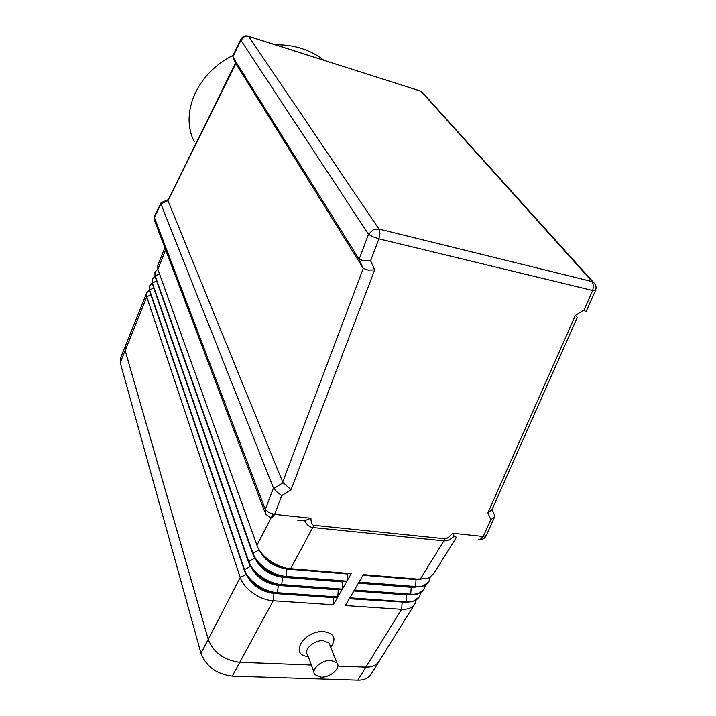<?xml version="1.0" encoding="UTF-8"?>
<svg xmlns="http://www.w3.org/2000/svg" width="716" height="716" viewBox="0 0 716 716"><rect width="100%" height="100%" fill="white"/><g stroke="black" fill="none" stroke-linecap="round" stroke-linejoin="round"><path stroke-width="1.07" d="M330.157 645.671L329.136 643.049L323.346 640.659C314.136 639.836 303.083 649.851 307.611 654.827L314.002 672.172M308.229 656.509C288.611 655.292 304.219 629.946 323.918 631.61C334.345 633.4 336.636 638.636 330.801 647.3M320.992 677.175C330.362 677.837 341.568 667.697 336.842 662.756L330.98 660.403C321.654 659.669 310.386 669.773 314.942 674.714L320.992 677.175M491.811 510.007L487.891 512.88L490.8 519.556L483.264 536.49L452.539 533.241L454.23 536.32L455.877 537.045M452.539 533.241C449.245 537.072 446.739 538.915 445.003 538.772L313.975 525.311C312.042 525.079 311.03 522.725 310.923 518.25L304.676 520.702L297.874 520.586M490.8 519.556L494.308 517.444L494.801 515.753L494.353 514.491M310.923 518.25L274.64 514.41L281.764 495.579L276.904 491.919L273.405 487.927L160.939 203.979L168.027 200.614L168.171 199.862M161.744 202.386L160.858 203.595M491.695 510.302L577.338 317.367L575.395 315.38L487.891 512.88M585.965 311.899L595.47 290.571C596.732 287.107 595.864 284.189 592.884 281.809L592.186 281.576L593.636 285.541L592.696 290.499L584.077 309.876L585.974 311.89M168.027 200.614L235.833 63.536L363.263 268.393L282.704 482.056L283.071 482.709L273.772 488.589M236.003 63.912L232.852 56.824L240.943 40.266L244.147 36.802L248.685 36.391L247.736 35.97M233.004 55.427L232.852 56.824M281.764 495.579L291.072 489.681L374.683 269.914L370.62 260.696L363.343 260.785L358.761 258.709L362.869 267.9M374.683 269.914L367.979 270.084L363.263 268.393M291.072 489.681L283.071 482.709M445.003 538.772L443.92 540.857C446.945 541.135 450.382 539.622 454.23 536.32M271.471 561.872L272.098 563.322M263.103 567.323L262.879 568.021M267.918 559.348L267.981 560.395M323.677 60.126C317.43 55.114 310.162 51.257 301.866 48.572C293.542 45.922 284.7 44.652 275.347 44.75M233.022 55.374C196.282 73.605 179.788 114.157 194.376 141.858M285.416 568.325L285.899 567.949M304.676 520.702C306.779 524.891 309.545 527.173 312.946 527.54L443.92 540.857L420.158 579.289L363.388 574.635L359.02 582.09L415.674 586.529C422.18 586.914 426.602 585.196 428.947 581.356L430.146 577.472M157.806 269.198L155.059 272.026L155.166 275.893L252.909 553.02C256.516 564.199 272.742 575.601 286.418 576.416L346.947 581.15L351.288 573.641L290.615 568.674C276.913 567.815 260.597 556.386 256.937 545.243L157.833 269.27L157.771 265.269M168.108 200.999L282.704 482.056M233.022 57.208L358.761 258.709M351.288 573.641L287.223 568.54C276.018 566.965 267.354 561.711 261.242 552.77M259.514 550.371C264.839 560.762 273.977 566.991 286.946 569.05L347.376 573.981L346.947 581.15M154.942 276.197L152.248 279.016L152.338 282.918L248.649 561.246C252.202 572.46 268.339 583.844 281.97 584.596L342.355 589.089L346.66 581.652L286.132 576.926C272.465 576.12 256.247 564.718 252.641 553.531L154.987 276.331L154.942 272.313M346.66 581.652L282.784 576.747C271.847 575.279 263.318 570.178 257.187 561.433M255.361 558.928C260.731 569.193 269.78 575.297 282.507 577.257L342.794 581.938L342.355 589.089M152.096 283.142L149.465 285.97L149.537 289.89L244.433 569.39C247.924 580.64 263.971 592.007 277.566 592.705L337.809 596.956L342.069 589.581L278.381 584.883C267.721 583.513 259.317 578.564 253.178 570.034M342.069 589.581L281.692 585.106C268.061 584.354 251.934 572.97 248.389 561.756L152.168 283.357L152.248 279.016M251.244 567.421C256.659 577.552 265.618 583.54 278.112 585.384L338.247 589.832L337.809 596.956M347.376 573.981L347.672 573.48M342.794 581.938L343.08 581.446M338.247 589.832L338.534 589.34M149.143 290.123L146.691 292.871L146.744 296.827L240.254 577.463C243.682 588.758 259.639 600.097 273.208 600.742L333.298 604.752L337.522 597.448L277.298 593.206C263.694 592.517 247.655 581.15 244.174 569.9L149.358 290.329L149.349 286.248M275.767 593.063L274.022 592.946C263.631 591.676 255.37 586.887 249.222 578.564M247.172 575.843C252.632 585.831 261.492 591.693 273.754 593.448L333.745 597.645L333.298 604.752M333.745 597.645L334.005 597.198M378.836 661.745L371.139 674.069C368.588 678.231 364.14 680.272 357.803 680.191L232.252 676.155C216.662 674.248 206.244 666.623 200.999 653.287L208.222 639.352C213.601 652.616 224.117 660.259 239.797 662.273L311.37 665.021L239.779 662.291C224.099 660.286 213.583 652.643 208.222 639.352L125.139 350.419L125.202 346.267L125.166 350.437L208.24 639.325L240.254 577.463L246.286 574.429M125.3 346.123L125.497 345.631M363.307 574.76L417.741 579.172M456.557 537.116L433.413 574.196L427.837 578.528L416.3 579.101L416.005 579.584L363.021 575.261M379.543 660.519L379.212 661.145C376.679 665.262 372.239 667.258 365.876 667.142L337.854 666.068L365.84 667.115C372.204 667.231 376.643 665.236 379.176 661.11L414.519 604.474M419.209 596.974L412.953 601.601L405.945 602.254L349.542 598.29L345.291 605.557L401.587 609.316C408.048 609.629 412.479 607.821 414.877 603.901L416.103 600.169M423.899 589.456L417.875 593.976L410.644 594.665L354.116 590.476L349.82 597.806L406.24 601.789C412.72 602.12 417.142 600.339 419.531 596.455L420.748 592.669M428.624 581.875L422.843 586.279L415.378 587.004L358.725 582.591L354.402 589.984L410.939 594.191C417.428 594.548 421.849 592.803 424.221 588.937L425.429 585.106M420.927 579.333L416.005 579.584L415.674 586.529L412.398 586.834M358.68 582.663L411.566 586.789L411.27 587.263L358.394 583.155M415.933 587.048L411.27 587.263L410.644 594.665L354.098 590.494M410.975 594.692L406.572 594.88L353.82 590.977M406.062 602.263L349.274 598.737M200.999 653.287L120.225 362.636L120.386 358.277M486.325 535.461L483.264 536.49L480.042 539.56L478.7 539.417M265.645 514.142L270.442 517.587L271.82 517.874L274.64 514.41L269.091 512.674L265.314 509.506L265.278 513.658M273.405 487.927L265.314 509.506L154.379 217.413L154.549 216.071M156.383 222.703L154.593 221.011L154.379 217.413L160.939 203.979M370.62 260.696L378.898 238.822L592.696 290.499L595.47 290.571M240.997 39.049L240.943 40.266L368.498 234.284L372.938 236.79L378.898 238.822L379.945 233.318L378.943 229.048L372.982 229.872L368.498 234.284L359.163 259.192M419.451 90.699L420.91 91.156L592.186 281.576L378.943 229.048L248.685 36.391L420.91 91.156L423.442 93.554M313.975 525.311L290.615 568.674L287.223 568.54L286.946 569.05L286.132 576.926L282.784 576.747L282.507 577.257L281.692 585.106L278.381 584.883L277.298 593.206M584.077 309.876L575.395 315.38M157.833 269.27L166.184 248.515M594.942 283.939L421.491 91.397L248.568 36.23C245.239 35.218 242.697 36.203 240.943 39.165L232.924 55.571M259.192 549.852L252.641 553.531M159.444 273.745L154.987 276.331M254.851 558.122L248.389 561.756M156.562 280.797L152.168 283.357M250.546 566.311L244.174 569.9M153.698 287.805L149.358 290.329M256.937 545.243L273.029 514.142M274.022 592.946L273.208 600.742L239.797 662.273M150.861 294.759L146.744 296.827L125.166 350.437M365.84 667.115L401.587 609.316L402.195 601.995M405.945 602.254L406.867 594.405M232.252 676.155L239.779 662.291M357.803 680.191L365.876 667.142M120.225 362.636L125.139 350.419M336.842 662.756L329.136 643.049M480.302 539.497C483.058 539.354 485.045 538.065 486.253 535.64L494.568 516.988M264.741 511.752L154.889 221.459L154.486 216.205L160.957 202.941M168.126 199.961L235.573 62.945M161.198 202.61L168.26 199.674M494.801 515.753L492.071 509.452M267.122 559.661L267.471 558.999M157.717 265.421L164.823 247.718M157.86 269.341L157.243 269.52M154.978 276.304L154.522 276.43M120.315 358.439L146.691 292.871"/></g></svg>
